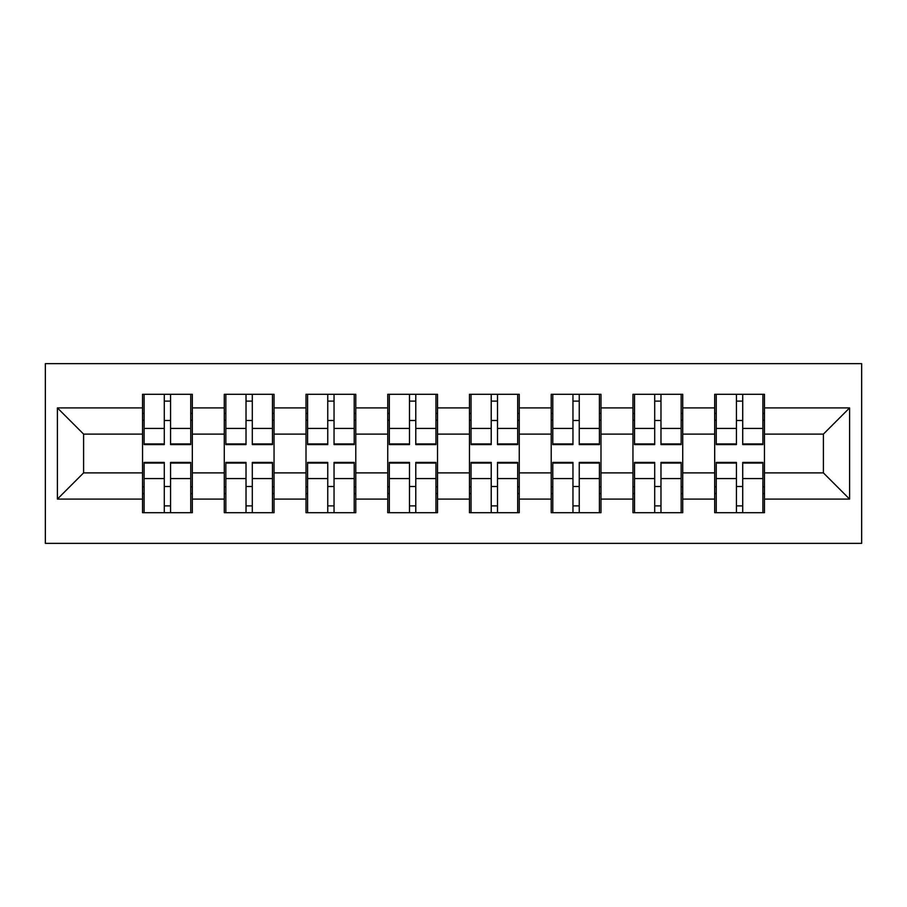 <?xml version="1.0" encoding="UTF-8"?>
<svg xmlns="http://www.w3.org/2000/svg" width="907" height="907" viewBox="0 0 907 907"><rect width="100%" height="100%" fill="white"/><g stroke="black" fill="none" stroke-linecap="round" stroke-linejoin="round"><path stroke-width="1.36" d="M45.35 543.361L861.65 543.361L861.65 363.639L45.35 363.639L45.35 543.361M764.454 486.776L762.889 486.776M716.258 486.776L714.682 486.776M714.682 420.224L716.258 420.224M762.889 420.224L764.454 420.224M764.454 413.422L762.889 413.422M716.258 413.422L714.682 413.422M714.682 493.578L716.258 493.578M762.889 493.578L764.454 493.578M682.722 486.776L681.157 486.776M634.526 486.776L632.95 486.776M632.95 420.224L634.526 420.224M681.157 420.224L682.722 420.224M682.722 413.422L681.157 413.422M634.526 413.422L632.95 413.422M632.95 493.578L634.526 493.578M681.157 493.578L682.722 493.578M600.99 486.776L599.414 486.776M552.782 486.776L551.218 486.776M551.218 420.224L552.782 420.224M599.414 420.224L600.99 420.224M600.99 413.422L599.414 413.422M552.782 413.422L551.218 413.422M551.218 493.578L552.782 493.578M599.414 493.578L600.99 493.578M519.258 486.776L517.682 486.776M471.05 486.776L469.475 486.776M469.475 420.224L471.05 420.224M517.682 420.224L519.258 420.224M519.258 413.422L517.682 413.422M471.05 413.422L469.475 413.422M469.475 493.578L471.05 493.578M517.682 493.578L519.258 493.578M437.525 486.776L435.95 486.776M389.318 486.776L387.743 486.776M387.743 420.224L389.318 420.224M435.95 420.224L437.525 420.224M437.525 413.422L435.95 413.422M389.318 413.422L387.743 413.422M387.743 493.578L389.318 493.578M435.95 493.578L437.525 493.578M355.782 486.776L354.218 486.776M307.586 486.776L306.01 486.776M306.01 420.224L307.586 420.224M354.218 420.224L355.782 420.224M355.782 413.422L354.218 413.422M307.586 413.422L306.01 413.422M306.01 493.578L307.586 493.578M354.218 493.578L355.782 493.578M274.05 486.776L272.474 486.776M225.843 486.776L224.278 486.776M224.278 420.224L225.843 420.224M272.474 420.224L274.05 420.224M274.05 413.422L272.474 413.422M225.843 413.422L224.278 413.422M224.278 493.578L225.843 493.578M272.474 493.578L274.05 493.578M823.397 472.887L823.397 434.113L764.454 434.113L764.454 472.887L823.397 472.887L849.598 499.088L849.598 407.912L764.454 407.912L764.454 394.296L714.682 394.296L714.682 434.113L682.722 434.113L682.722 472.887L714.682 472.887L714.682 434.113M849.598 499.088L764.454 499.088L764.454 512.704L714.682 512.704L714.682 499.088L682.722 499.088L682.722 512.704L632.95 512.704L632.95 499.088L600.99 499.088L600.99 512.704L551.218 512.704L551.218 499.088L519.258 499.088L519.258 512.704L469.475 512.704L469.475 499.088L437.525 499.088L437.525 512.704L387.743 512.704L387.743 499.088L355.782 499.088L355.782 512.704L306.01 512.704L306.01 499.088L274.05 499.088L274.05 512.704L224.278 512.704L224.278 499.088L192.318 499.088L192.318 512.704L142.546 512.704L142.546 499.088L57.402 499.088L57.402 407.912L142.546 407.912L142.546 434.113L83.603 434.113L83.603 472.887L142.546 472.887L142.546 434.113M714.682 407.912L682.722 407.912L682.722 394.296L632.95 394.296L632.95 407.912L600.99 407.912L600.99 394.296L551.218 394.296L551.218 407.912L519.258 407.912L519.258 394.296L469.475 394.296L469.475 407.912L437.525 407.912L437.525 394.296L387.743 394.296L387.743 407.912L355.782 407.912L355.782 394.296L306.01 394.296L306.01 407.912L274.05 407.912L274.05 394.296L224.278 394.296L224.278 407.912L192.318 407.912L192.318 394.296L142.546 394.296L142.546 407.912M714.682 472.887L714.682 499.088M682.722 472.887L682.722 499.088M682.722 407.912L682.722 434.113M600.99 472.887L632.95 472.887L632.95 434.113L600.99 434.113L600.99 499.088M632.95 472.887L632.95 499.088M632.95 407.912L632.95 434.113M600.99 407.912L600.99 434.113M519.258 472.887L551.218 472.887L551.218 434.113L519.258 434.113L519.258 499.088M551.218 472.887L551.218 499.088M551.218 407.912L551.218 434.113M519.258 407.912L519.258 434.113M437.525 472.887L469.475 472.887L469.475 434.113L437.525 434.113L437.525 499.088M469.475 472.887L469.475 499.088M469.475 407.912L469.475 434.113M437.525 407.912L437.525 434.113M355.782 472.887L387.743 472.887L387.743 434.113L355.782 434.113L355.782 499.088M387.743 472.887L387.743 499.088M387.743 407.912L387.743 434.113M355.782 407.912L355.782 434.113M274.05 472.887L306.01 472.887L306.01 434.113L274.05 434.113L274.05 499.088M306.01 472.887L306.01 499.088M306.01 407.912L306.01 434.113M274.05 407.912L274.05 434.113M192.318 472.887L224.278 472.887L224.278 434.113L192.318 434.113L192.318 499.088M224.278 472.887L224.278 499.088M224.278 407.912L224.278 434.113M192.318 407.912L192.318 434.113M192.318 486.776L190.742 486.776M144.111 486.776L142.546 486.776M142.546 420.224L144.111 420.224M190.742 420.224L192.318 420.224M192.318 413.422L190.742 413.422M144.111 413.422L142.546 413.422M142.546 493.578L144.111 493.578M190.742 493.578L192.318 493.578M142.546 472.887L142.546 499.088M83.603 472.887L57.402 499.088M57.402 407.912L83.603 434.113M764.454 472.887L764.454 499.088M764.454 407.912L764.454 434.113M849.598 407.912L823.397 434.113M190.742 394.296L190.742 444.589L170.573 444.589L170.573 394.296M164.28 394.296L164.28 444.589L144.111 444.589L144.111 394.296M164.28 401.109L170.573 401.109M170.573 420.497L164.28 420.497M144.111 512.704L144.111 462.411L164.28 462.411L164.28 512.704M170.573 512.704L170.573 462.411L190.742 462.411L190.742 512.704M170.573 505.891L164.28 505.891M164.28 486.503L170.573 486.503M272.474 394.296L272.474 444.589L252.305 444.589L252.305 394.296M246.024 394.296L246.024 444.589L225.843 444.589L225.843 394.296M246.024 401.109L252.305 401.109M252.305 420.497L246.024 420.497M354.218 394.296L354.218 444.589L334.037 444.589L334.037 394.296M327.756 394.296L327.756 444.589L307.586 444.589L307.586 394.296M327.756 401.109L334.037 401.109M334.037 420.497L327.756 420.497M435.95 394.296L435.95 444.589L415.78 444.589L415.78 394.296M409.488 394.296L409.488 444.589L389.318 444.589L389.318 394.296M409.488 401.109L415.78 401.109M415.78 420.497L409.488 420.497M517.682 394.296L517.682 444.589L497.512 444.589L497.512 394.296M491.22 394.296L491.22 444.589L471.05 444.589L471.05 394.296M491.22 401.109L497.512 401.109M497.512 420.497L491.22 420.497M599.414 394.296L599.414 444.589L579.244 444.589L579.244 394.296M572.963 394.296L572.963 444.589L552.782 444.589L552.782 394.296M572.963 401.109L579.244 401.109M579.244 420.497L572.963 420.497M225.843 512.704L225.843 462.411L246.024 462.411L246.024 512.704M252.305 512.704L252.305 462.411L272.474 462.411L272.474 512.704M252.305 505.891L246.024 505.891M246.024 486.503L252.305 486.503M307.586 512.704L307.586 462.411L327.756 462.411L327.756 512.704M334.037 512.704L334.037 462.411L354.218 462.411L354.218 512.704M334.037 505.891L327.756 505.891M327.756 486.503L334.037 486.503M389.318 512.704L389.318 462.411L409.488 462.411L409.488 512.704M415.78 512.704L415.78 462.411L435.95 462.411L435.95 512.704M415.78 505.891L409.488 505.891M409.488 486.503L415.78 486.503M471.05 512.704L471.05 462.411L491.22 462.411L491.22 512.704M497.512 512.704L497.512 462.411L517.682 462.411L517.682 512.704M497.512 505.891L491.22 505.891M491.22 486.503L497.512 486.503M552.782 512.704L552.782 462.411L572.963 462.411L572.963 512.704M579.244 512.704L579.244 462.411L599.414 462.411L599.414 512.704M579.244 505.891L572.963 505.891M572.963 486.503L579.244 486.503M681.157 394.296L681.157 444.589L660.976 444.589L660.976 394.296M654.695 394.296L654.695 444.589L634.526 444.589L634.526 394.296M654.695 401.109L660.976 401.109M660.976 420.497L654.695 420.497M634.526 512.704L634.526 462.411L654.695 462.411L654.695 512.704M660.976 512.704L660.976 462.411L681.157 462.411L681.157 512.704M660.976 505.891L654.695 505.891M654.695 486.503L660.976 486.503M762.889 394.296L762.889 444.589L742.72 444.589L742.72 394.296M736.427 394.296L736.427 444.589L716.258 444.589L716.258 394.296M736.427 401.109L742.72 401.109M742.72 420.497L736.427 420.497M716.258 512.704L716.258 462.411L736.427 462.411L736.427 512.704M742.72 512.704L742.72 462.411L762.889 462.411L762.889 512.704M742.72 505.891L736.427 505.891M736.427 486.503L742.72 486.503M164.28 428.433L144.111 428.433M164.28 443.92L144.111 443.92M190.742 428.433L170.573 428.433M190.742 443.92L170.573 443.92M170.573 478.567L190.742 478.567M170.573 463.08L190.742 463.08M144.111 478.567L164.28 478.567M144.111 463.08L164.28 463.08M246.024 428.433L225.843 428.433M246.024 443.92L225.843 443.92M272.474 428.433L252.305 428.433M272.474 443.92L252.305 443.92M327.756 428.433L307.586 428.433M327.756 443.92L307.586 443.92M354.218 428.433L334.037 428.433M354.218 443.92L334.037 443.92M409.488 428.433L389.318 428.433M409.488 443.92L389.318 443.92M435.95 428.433L415.78 428.433M435.95 443.92L415.78 443.92M491.22 428.433L471.05 428.433M491.22 443.92L471.05 443.92M517.682 428.433L497.512 428.433M517.682 443.92L497.512 443.92M572.963 428.433L552.782 428.433M572.963 443.92L552.782 443.92M599.414 428.433L579.244 428.433M599.414 443.92L579.244 443.92M252.305 478.567L272.474 478.567M252.305 463.08L272.474 463.08M225.843 478.567L246.024 478.567M225.843 463.08L246.024 463.08M334.037 478.567L354.218 478.567M334.037 463.08L354.218 463.08M307.586 478.567L327.756 478.567M307.586 463.08L327.756 463.08M415.78 478.567L435.95 478.567M415.78 463.08L435.95 463.08M389.318 478.567L409.488 478.567M389.318 463.08L409.488 463.08M497.512 478.567L517.682 478.567M497.512 463.08L517.682 463.08M471.05 478.567L491.22 478.567M471.05 463.08L491.22 463.08M579.244 478.567L599.414 478.567M579.244 463.08L599.414 463.08M552.782 478.567L572.963 478.567M552.782 463.08L572.963 463.08M654.695 428.433L634.526 428.433M654.695 443.92L634.526 443.92M681.157 428.433L660.976 428.433M681.157 443.92L660.976 443.92M660.976 478.567L681.157 478.567M660.976 463.08L681.157 463.08M634.526 478.567L654.695 478.567M634.526 463.08L654.695 463.08M736.427 428.433L716.258 428.433M736.427 443.92L716.258 443.92M762.889 428.433L742.72 428.433M762.889 443.92L742.72 443.92M742.72 478.567L762.889 478.567M742.72 463.08L762.889 463.08M716.258 478.567L736.427 478.567M716.258 463.08L736.427 463.08"/></g></svg>
